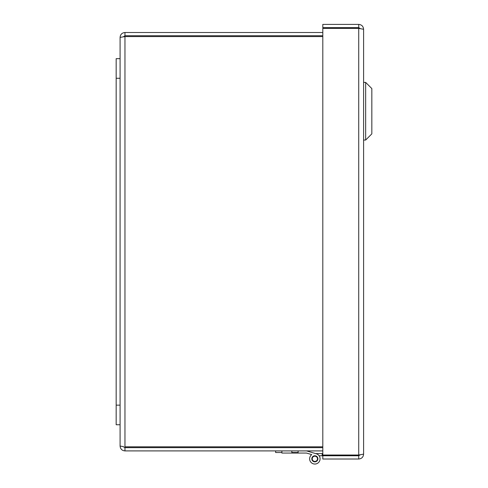 <?xml version="1.0" encoding="UTF-8"?>
<svg xmlns="http://www.w3.org/2000/svg" width="488" height="488" viewBox="0 0 488 488"><rect width="100%" height="100%" fill="white"/><g stroke="black" fill="none" stroke-linecap="round" stroke-linejoin="round"><path stroke-width="0.73" d="M363.597 454.133L363.597 29.28L358.723 28.383L358.723 455.03L363.597 454.133C363.316 457.091 361.687 458.72 358.723 459.013L358.723 455.768L322.806 455.768L322.806 459.013L358.723 459.013M358.723 24.4L322.806 24.4L322.806 27.645L358.723 27.645L358.723 24.4C361.675 24.687 363.304 26.309 363.597 29.28M358.723 27.645L360.113 28.42M358.723 455.03L322.806 455.03L322.806 28.383L358.723 28.383M360.187 454.853L358.723 455.768M120.091 37.381C120.371 34.428 122 32.8 124.965 32.507L124.965 35.746L123.464 36.74L124.965 36.582L120.091 37.381L120.091 58.658L116.168 58.658L116.168 424.755L120.091 424.755L120.091 446.026L123.464 446.673M116.168 58.658L120.091 58.658L120.091 424.755M315.614 453.584L307.531 451.186L315.614 453.584L307.531 451.186L315.614 453.584L307.531 451.186L315.614 453.584L307.531 451.186L315.614 453.584L322.806 453.584M322.806 455.768L322.178 455.768L322.178 453.584M322.178 455.768L319.109 455.768A5.228 5.228 0 0 1 317.926 463.045A5.228 5.228 0 0 1 310.636 461.91A5.228 5.228 0 0 1 311.734 454.615L307.531 453.37M312.253 459.055A2.617 2.617 0 0 1 315.943 456.439A2.617 2.617 0 0 1 316.364 460.946A2.617 2.617 0 0 1 312.253 459.055M306.592 450.906L316.34 453.797A5.228 5.228 0 0 1 319.439 461.331A5.228 5.228 0 0 1 311.417 462.752A5.228 5.228 0 0 1 311.734 454.615L306.488 453.059L281.905 453.059L281.905 450.906M314.851 461.855A3.044 3.044 0 0 1 312.216 457.293A3.044 3.044 0 0 1 317.487 457.293A3.044 3.044 0 0 1 314.851 461.855M322.806 447.661L124.965 447.661L124.965 450.906C122.006 450.619 120.383 448.997 120.091 446.026M124.965 447.661L123.568 446.874M124.965 450.906L322.806 450.906M322.806 446.831L124.965 446.831L124.965 36.582L322.806 36.582M322.806 32.507L124.965 32.507M298.119 450.906L298.119 452.529L291.842 452.529L291.842 450.906M275.629 450.906L275.629 452.529L281.905 452.529M124.965 35.746L322.806 35.746M371.832 133.864L371.832 88.566L365.658 82.393L365.658 140.044L363.597 140.044L365.658 140.044L365.658 82.393L363.597 82.393L365.658 82.393L371.832 88.566L371.832 133.864L365.658 140.044L371.832 133.864M120.091 405.144L116.168 405.144M120.091 78.269L116.168 78.269"/></g></svg>
